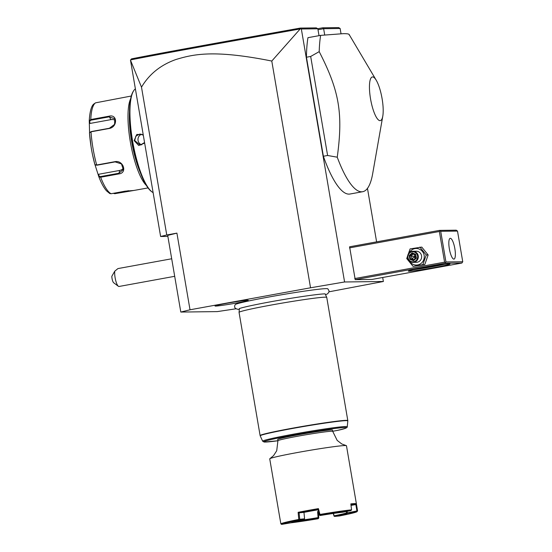 <?xml version="1.0" encoding="UTF-8"?>
<svg xmlns="http://www.w3.org/2000/svg" width="552" height="552" viewBox="0 0 552 552"><rect width="100%" height="100%" fill="white"/><g stroke="black" fill="none" stroke-linecap="round" stroke-linejoin="round"><path stroke-width="0.83" d="M328.992 291.815L383.378 281.492L344.586 281.975L310.541 287.792L190.019 309.789L180.808 312.059L217.302 311.604L235.952 308.796M239.327 309.479L239.195 309.486C235.048 309.017 233.717 307.395 235.207 304.621A47.01 1.98 -9.7 0 1 276.11 295.713A47.01 1.98 -9.7 0 1 326.211 288.627A47.01 1.98 -9.7 0 1 327.805 288.793L329.006 290.718L328.957 291.946L327.667 293.781L325.535 294.747M215.611 306.084A16.85 0.711 -9.7 0 1 215.025 305.98A16.85 0.711 -9.7 0 1 229.556 302.8A16.85 0.711 -9.7 0 1 247.655 300.233A16.85 0.711 -9.7 0 1 248.234 300.302A16.85 0.711 -9.7 0 1 234.103 303.448A16.85 0.711 -9.7 0 1 215.611 306.084M344.586 281.975L301.344 28.987L300.943 28.711L300.178 28.952L271.784 61.051L310.541 287.792M318.007 29.732L323.638 28.704L340.135 28.497L341.026 33.72M367.466 188.377L376.609 241.866M382.695 277.49L383.378 281.492M301.344 28.987L317.842 28.78L319.022 35.666M317.717 28.704L322.678 27.8L323.638 28.704L324.707 34.969M355.212 279.65L372.013 279.436L461.872 263.042L445.071 263.249L355.212 279.65L349.595 246.792L439.461 230.391L439.937 230.846L439.357 231.495L444.595 262.159L445.367 262.607L445.947 261.958L462.748 261.752L461.872 263.042M349.209 35.011C349.671 34.065 347.705 33.617 343.303 33.658L320.643 35.369L307.954 37.681A88.969 22.873 79.7 0 0 306.45 57.229L323.375 156.257A88.969 22.873 79.7 0 0 350.002 194.021L362.692 191.71A88.969 22.873 79.7 0 0 372.669 173.728L382.791 116.127A22.19 5.706 79.7 0 0 376.25 80.268A22.19 5.706 79.7 0 0 372.586 76.928A22.19 5.706 79.7 0 0 370.537 98.856A22.19 5.706 79.7 0 0 380.059 120.64A22.19 5.706 79.7 0 0 382.791 116.127M322.678 27.8L338.686 27.6L340.135 28.497M271.784 61.051C213.231 49.3 192.82 54.413 175.86 59.533C160.666 64.943 149.206 74.154 141.498 87.161L166.759 234.98L176.909 233.123L167.698 235.393L180.808 312.059M176.909 233.123L190.019 309.789M166.759 234.98L160.618 236.491L167.87 236.401M141.498 87.161L130.479 60.161L160.618 236.491M130.61 59.885L131.507 58.871C158.803 53.461 207.738 44.574 300.302 28.076L316.31 27.883L317.842 28.78M300.943 28.711L300.302 28.076M130.645 59.899C158.155 54.413 207.152 45.526 300.178 28.952M153.125 192.655A53.378 13.724 -100.3 0 1 152.124 192.006A53.378 13.724 -100.3 0 1 132.977 143.196A53.378 13.724 -100.3 0 1 133.646 90.763A53.378 13.724 -100.3 0 1 135.385 88.858M144.652 143.078L138.704 145.48L134.157 140.615L136.82 134.453L143.203 134.598M152.124 192.006L151.42 191.482A52.709 13.552 -100.3 0 1 132.514 143.278A52.709 13.552 -100.3 0 1 133.177 91.501L133.646 90.763M140.622 173.3A45.595 11.723 -100.3 0 1 129.492 112.325M89.576 132.563L89.258 120.757L90.783 119.529L109.02 116.196C117.528 113.878 117.783 127.022 109.248 128.478L91.011 131.811L89.479 132.949A45.057 11.585 79.7 0 0 90.866 145.39A45.057 11.585 79.7 0 0 92.805 156.009A45.057 11.585 79.7 0 0 94.889 164.593L96.683 165L114.919 161.674C123.372 159.942 127.671 173.038 118.887 173.908L100.65 177.233L98.849 176.799C101.257 183.064 103.81 187.742 106.488 190.826L109.758 193.531L111.09 193.738L125.097 191.178L133.832 190.468L114.83 193.69L113.257 193.345M133.832 190.468L148.046 187.922M128.568 190.716L113.891 193.228M131.279 96.027L95.551 102.838L93.557 104.204C92.239 105.494 89.962 108.882 89.251 120.66L89.707 121.129L90.928 120.184L109.165 116.851L114.775 118.77L114.588 124.386L109.372 128.257L91.135 131.583L89.914 132.535M146.411 185.486A46.706 12.006 -100.3 0 1 130.645 143.617A46.706 12.006 -100.3 0 1 130.603 98.884M89.479 132.928L91.073 146.777A33.361 8.577 -100.3 0 0 92.508 154.636L94.889 164.606L95.737 165.165M95.441 164.855L96.883 165.22L115.126 161.895L121.468 163.93L123.324 169.609L118.804 173.252L100.567 176.578L99.125 176.219L98.649 174.266L119.611 170.444A6.672 5.72 15.9 0 0 123.489 168.056M95.02 164.806L98.829 176.743L99.125 176.219M89.521 123.137L89.962 123.455L110.924 119.632A6.672 5.437 147.7 0 1 115.389 120.446M98.339 174.742L98.649 174.266M89.962 123.455L89.707 121.129M144.562 142.54L140.139 145.128L134.695 140.532L135.895 136.02L140.001 134.012L143.299 135.171M141.629 134.253A5.561 5.368 -90.7 0 0 138.055 140.491A5.561 5.368 89.3 0 0 141.774 144.845M118.37 286.267L113.671 282.762A4.45 1.145 -100.3 0 1 111.821 276.31L114.775 271.17A8.894 2.284 79.7 0 0 115.113 277.746A8.894 2.284 79.7 0 0 118.37 286.267A8.894 2.284 79.7 0 0 119.025 286.474L174.694 276.31M114.775 271.17L117.942 268.582L171.7 258.771M449.245 263.918A21.128 0.89 -9.7 0 1 449.963 263.987A21.128 0.89 -9.7 0 1 432.444 267.913A21.128 0.89 -9.7 0 1 409.073 271.246A21.128 0.89 -9.7 0 1 408.342 271.101A21.128 0.89 -9.7 0 1 426.744 267.099A21.128 0.89 -9.7 0 1 449.245 263.918M445.071 263.249L445.367 262.607M444.595 262.159L354.729 278.56M439.357 231.495L349.492 247.889M462.748 261.752L457.504 231.088L456.262 230.184L439.461 230.391M457.504 231.088L440.703 231.295L439.937 230.846M440.703 231.295L445.947 261.958M453.875 259.116A10.564 2.719 -100.3 0 1 449.383 248.973A10.564 2.719 -100.3 0 1 450.204 238.319A10.564 2.719 -100.3 0 1 450.322 238.312A10.564 2.719 -100.3 0 1 454.813 248.455A10.564 2.719 -100.3 0 1 453.992 259.109A10.564 2.719 -100.3 0 1 453.875 259.116M444.601 264.339A20.017 0.842 -9.7 0 1 413.517 269.652M413.103 266.416L424.764 264.608L428.152 254.955L421.769 247.089L410.108 248.897L406.721 258.55L413.103 266.416L422.866 264.636L426.254 254.983L419.872 247.11M428.152 254.955L426.254 254.983M424.764 264.608L422.866 264.636M409.418 260.999A8.273 7.983 -90.7 0 0 424.143 255.334A8.273 7.983 -90.7 0 0 409.315 252.712M413.013 262.366L416.346 262.324A5.561 5.368 -90.7 0 0 421.562 255.804A5.561 5.368 -90.7 0 0 416.208 251.208L412.875 251.25A5.561 5.368 -90.7 0 0 407.659 257.77A5.561 5.368 89.3 0 0 413.013 262.366A5.561 5.368 89.3 0 0 418.237 255.845A5.561 5.368 -90.7 0 0 412.875 251.25M417.56 255.942A5.002 4.83 89.3 0 1 413.641 261.738A5.002 4.83 89.3 0 1 408.045 257.68A5.002 4.83 -90.7 0 1 411.958 251.884A5.002 4.83 -90.7 0 1 417.56 255.942M416.38 258.163L415.932 257.936L416.38 258.163L415.718 254.272L412.137 252.926L409.225 255.459L409.888 259.343L413.469 260.696L416.38 258.163L415.932 257.936L415.38 254.693L412.385 253.568L409.97 255.686L410.522 258.922L413.496 260.04M415.718 254.272L415.38 254.693M413.503 260.047L413.469 260.696L413.503 260.047L415.918 257.95L415.359 254.679L412.399 253.568L412.137 252.926L412.399 253.568M409.888 259.343L411.937 258.902L414.676 256.79L413.814 253.554M409.225 255.459L414.676 256.79L415.58 255.962M415.794 257.225L414.676 256.79L414.904 258.819M413.938 259.661L411.937 258.902L411.385 255.666L413.365 253.941M323.375 156.257L327.605 155.485L337.244 157.196A88.969 22.873 79.7 0 0 361.691 191.799A88.969 22.873 79.7 0 0 362.692 191.71M306.45 57.229L310.679 56.456L327.605 155.485M320.643 35.369A88.969 22.873 79.7 0 0 319.201 51.64L310.679 56.456M319.201 51.64C339.363 90.907 343.22 113.464 337.244 157.196M239.057 312.363A44.484 1.87 170.3 0 0 239.057 312.384L260.109 435.556A44.484 1.87 -9.7 0 1 297.956 427.207A44.484 1.87 -9.7 0 1 346.249 420.348A44.484 1.87 -9.7 0 1 347.808 420.569L326.749 297.39A44.484 1.87 170.3 0 0 326.743 297.369A44.484 1.87 170.3 0 0 325.197 297.169A44.484 1.87 170.3 0 0 277.145 303.986A44.484 1.87 170.3 0 0 239.057 312.363L239.409 308.596A43.504 1.828 -9.7 0 1 239.416 308.554M325.142 293.905A43.504 1.828 -9.7 0 1 325.162 293.933L326.743 297.369M336.706 430.532L332.711 431.271L336.658 430.546M277.918 440.744L277.704 439.461A27.8 1.173 -9.7 0 1 297.866 434.872A27.8 1.173 -9.7 0 1 332.511 430.098L332.732 431.374A27.8 1.173 -9.7 0 0 298.087 436.149A27.8 1.173 -9.7 0 0 277.918 440.744L276.731 450.722L273.578 455.614L269.914 458.657A38.923 1.635 -9.7 0 1 297.963 452.426A38.923 1.635 -9.7 0 1 345.103 445.547A38.923 1.635 170.3 0 1 346.228 445.609L341.764 443.96L337.168 440.392L332.732 431.374M279.705 516.969A38.923 1.635 -9.7 0 1 279.657 516.907L269.735 458.857A38.923 1.635 -9.7 0 1 269.914 458.657M319.96 514.443L318.421 508.62A38.923 1.635 -9.7 0 0 298.128 512.318L299.101 512.842A38.254 1.608 -9.7 0 1 317.924 509.406L319.346 515.037L319.96 514.443A38.923 1.635 -9.7 0 1 351.562 509.827L350.83 503.886A38.923 1.635 -9.7 0 1 355.026 503.596A38.923 1.635 -9.7 0 1 356.392 503.79A38.923 1.635 -9.7 0 1 356.392 503.817L357.579 510.855A38.923 1.635 -9.7 0 1 357.565 510.876A38.923 1.635 -9.7 0 1 357.551 510.89L357.02 511.642A38.254 1.608 170.3 0 0 357.027 511.628L347.374 513.277L346.987 512.981L356.916 510.945L357.027 511.628M298.128 512.318L298.791 519.439A38.923 1.635 -9.7 0 0 280.871 523.855L279.657 516.879A38.923 1.635 -9.7 0 0 279.657 516.907M356.916 510.945L355.847 504.562L356.392 503.817L346.47 445.747A38.923 1.635 170.3 0 0 346.228 445.609M280.871 523.855L281.637 524.4L291.297 522.751A28.469 1.201 -9.7 0 1 304.083 519.598L299.212 520.067L299.715 519.294L304.587 518.818L304.083 519.598M299.212 520.067A38.254 1.608 170.3 0 0 281.637 524.4M299.287 519.708L298.791 519.439M304.587 518.818L303.973 512.366L299.101 512.842L299.715 519.294M319.353 515.05L320.112 515.527L320.056 515.14L319.297 514.643L317.924 509.406L318.421 508.62M320.056 515.14L319.925 514.492M320.332 515.085A38.254 1.608 -9.7 0 1 350.968 510.614L342.64 512.249A28.469 1.201 170.3 0 0 320.381 515.492L320.112 515.527M351.562 509.827L350.968 510.614M351.017 505.39L355.847 504.562A38.254 1.608 170.3 0 0 350.92 504.604M357.579 510.855L357.303 511.242M346.987 512.981L346.608 512.732A27.8 1.173 -9.7 0 1 334.07 515.823L334.588 516.43L339.459 515.961A38.254 1.608 170.3 0 0 357.02 511.642M347.374 513.277A28.469 1.201 -9.7 0 1 334.588 516.43M333.256 513.463L334.043 516.168M300.854 520.253A27.8 1.173 170.3 0 0 318.097 517.61L317.593 511.607L318.297 512.194A28.469 1.201 170.3 0 0 318.587 512.146M292.877 522.123L295.651 521.592A28.469 1.201 170.3 0 0 317.917 518.342L318.138 517.645L318.739 517.569L318.345 512.601L318.794 517.976L317.959 518.756A38.254 1.608 -9.7 0 1 290.835 522.827M318.697 512.546A38.254 1.608 -9.7 0 1 318.352 512.601M318.739 517.569L318.794 517.997M318.739 517.59L318.235 518.694M295.651 521.592L295.906 520.888M295.051 521.047L295.279 521.654M317.593 511.607A27.8 1.173 170.3 0 0 318.414 511.469M334.07 515.823L333.484 513.429M346.408 511.525L346.608 512.732M347.063 511.393L347.263 512.594M317.98 509.813A28.469 1.201 170.3 0 0 303.966 512.373M128.844 191.137L128.637 190.709M114.83 193.69L114.623 193.262M95.551 102.838A46.706 12.006 79.7 0 0 90.783 119.529L90.928 120.184M100.567 176.578L100.65 177.233A46.706 12.006 79.7 0 0 111.09 193.738M91.135 131.583L91.011 131.811A46.706 12.006 79.7 0 0 96.683 165L96.883 165.22M118.887 173.908L119.611 170.444M109.02 116.196L110.924 119.632M134.157 140.615L134.695 140.532M347.808 420.569L347.815 420.879A44.443 1.87 170.3 0 0 303.69 426.503A44.443 1.87 170.3 0 0 260.206 435.859L260.109 435.556M260.206 435.859L262.669 441.221A42.918 1.808 -9.7 0 1 304.663 432.188A42.918 1.808 -9.7 0 1 347.27 426.758C347.518 427.862 343.986 429.125 336.672 430.546M262.669 441.221L264.291 442.042L277.925 440.765A41.842 1.759 -9.7 0 1 273.916 438.93A41.842 1.759 -9.7 0 1 331.904 428.849A41.842 1.759 -9.7 0 1 336.63 430.553M413.482 260.054L415.918 257.936M376.25 80.268L349.154 34.548M325.024 293.837L324.597 293.899C320.574 293.843 301.261 296.452 281.354 299.902C262.593 303.062 242.618 307.188 239.264 308.623L239.506 308.458M347.815 420.879L347.27 426.758"/></g></svg>
